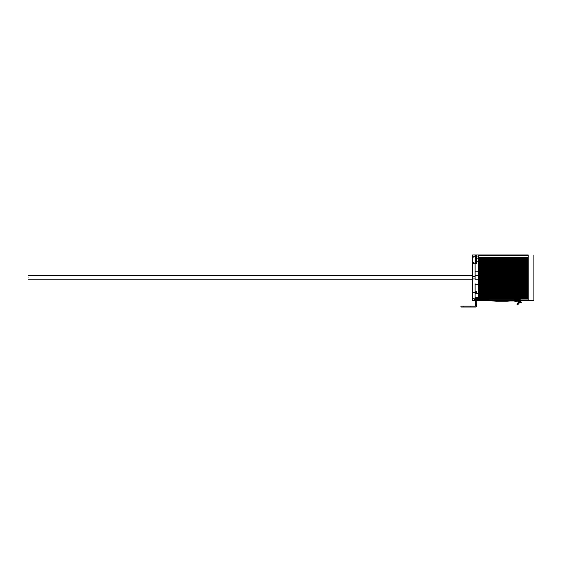 <?xml version="1.0" encoding="UTF-8"?>
<svg xmlns="http://www.w3.org/2000/svg" width="562" height="562" viewBox="0 0 562 562"><rect width="100%" height="100%" fill="white"/><g stroke="black" fill="none" stroke-linecap="round" stroke-linejoin="round"><path stroke-width="0.84" d="M476.45 291.664L476.45 293.764M476.45 297.319L476.45 299.483M475.34 297.319L475.642 299.996M473.176 257.248L475.34 255.52L476.45 255.52L476.45 263.859L475.34 263.859L473.176 262.131M28.1 277.761C28.1 275.113 28.1 275.113 28.1 277.761C28.1 280.41 28.1 280.41 28.1 277.761M478.122 277.761C478.122 280.41 478.122 280.41 478.122 277.761C478.122 275.113 478.122 275.113 478.122 277.761M533.9 254.979L533.9 300.537L528.231 300.537L528.231 297.762L478.234 297.762L478.234 300.537L472.565 300.537L472.565 292.261L472.565 298.815L475.122 298.815L475.122 297.319L478.234 297.319M528.231 255.759L478.234 255.759L528.231 255.759L528.231 254.979L528.231 300.537L478.234 300.537L478.234 254.979L478.234 298.541L475.122 298.541L478.234 298.541L478.234 299.377L478.234 298.872L528.231 298.872M472.565 262.58L472.565 292.942M475.122 263.845L475.122 276.595L472.565 276.595M475.122 276.595L475.122 278.928L472.565 278.928M475.122 283.761L475.122 292.942M472.565 256.708L473.38 256.708L472.565 256.708L472.565 254.979L472.565 300.537M472.565 259.981C472.565 255.752 472.565 255.752 472.565 259.981C472.565 264.21 472.565 264.21 472.565 259.981M472.565 254.979L478.234 254.979L478.234 255.534L528.231 255.534L528.231 256.982M476.45 256.982L478.234 256.982L478.234 254.979L478.234 256.982L476.45 256.982L478.234 256.982L478.234 257.761L528.231 257.761L528.231 254.979L478.234 254.979L528.231 254.979L528.231 255.534M472.565 292.261L475.122 292.261L475.122 297.319L475.122 293.764L478.234 293.764M478.234 271.235L475.122 271.235M478.234 284.288L475.122 284.288M475.122 292.261L475.122 298.815M518.691 302.265L513.64 300.909L513.872 300.052L513.872 300.944L510.542 300.944M515.705 300.537L519.33 301.513M520.272 301.766L521.381 302.061L521.157 302.925L519.639 302.518M488.273 300.537L496.141 301.232L507.254 301.232L515.129 300.537M519.773 300.537L516.97 304.323L517.651 304.892L520.356 301.668L520.679 300.537M520.482 299.982L519.126 299.3L511.279 299.982M492.122 299.982L482.877 299.174L476.717 299.448L475.34 300.951L475.564 306.128L470.9 306.128L470.9 307.021L475.909 307.021L476.464 306.438L476.225 300.909L476.759 300.333L478.234 300.27M460.931 307.021L463.158 307.021L463.158 306.128L460.931 306.128L460.931 307.021M470.9 307.021L463.158 307.021M463.158 306.128L470.9 306.128M478.234 299.764L520.314 299.764M513.823 299.764L489.579 299.764M528.231 299.982L478.234 299.982L478.234 300.537L528.231 300.537M528.231 297.207L478.234 297.207M528.231 296.652L478.234 296.652M528.231 296.097L478.234 296.097M528.231 295.542L478.234 295.542M528.231 294.987L478.234 294.987M528.231 294.432L478.234 294.432M528.231 293.87L478.234 293.87M528.231 293.315L478.234 293.315M528.231 292.76L478.234 292.76M528.231 292.205L478.234 292.205M528.231 291.65L478.234 291.65M528.231 291.095L478.234 291.095M528.231 290.54L478.234 290.54M528.231 289.985L478.234 289.985M528.231 289.43L478.234 289.43M528.231 288.875L478.234 288.875M528.231 288.32L478.234 288.32M528.231 287.758L478.234 287.758M528.231 287.203L478.234 287.203M528.231 286.648L478.234 286.648M528.231 286.093L478.234 286.093M528.231 285.538L478.234 285.538M528.231 284.983L478.234 284.983M528.231 284.428L478.234 284.428M528.231 283.873L478.234 283.873M528.231 283.318L478.234 283.318M528.231 282.763L478.234 282.763M528.231 282.208L478.234 282.208M528.231 281.653L478.234 281.653M528.231 281.091L478.234 281.091M528.231 280.536L478.234 280.536M528.231 279.981L478.234 279.981M528.231 279.426L478.234 279.426M528.231 278.871L478.234 278.871M528.231 278.316L478.234 278.316M528.231 277.761L478.234 277.761M528.231 277.207L478.234 277.207M528.231 276.652L478.234 276.652M528.231 276.097L478.234 276.097M528.231 275.542L478.234 275.542M528.231 274.98L478.234 274.98M528.231 274.425L478.234 274.425M528.231 273.87L478.234 273.87M528.231 273.315L478.234 273.315M528.231 272.76L478.234 272.76M528.231 272.205L478.234 272.205M528.231 271.65L478.234 271.65M528.231 271.095L478.234 271.095M528.231 270.54L478.234 270.54M528.231 269.985L478.234 269.985M528.231 269.43L478.234 269.43M528.231 268.875L478.234 268.875M528.231 268.313L478.234 268.313M528.231 267.758L478.234 267.758M528.231 267.203L478.234 267.203M528.231 266.648L478.234 266.648M528.231 266.093L478.234 266.093M528.231 265.538L478.234 265.538M528.231 264.983L478.234 264.983M528.231 264.428L478.234 264.428M528.231 263.873L478.234 263.873M528.231 263.318L478.234 263.318M528.231 262.763L478.234 262.763M528.231 262.208L478.234 262.208M528.231 261.646L478.234 261.646M528.231 261.091L478.234 261.091M528.231 260.536L478.234 260.536M528.231 259.981L478.234 259.981M528.231 259.426L478.234 259.426M528.231 258.871L478.234 258.871M528.231 258.316L478.234 258.316M528.231 257.206L478.234 257.206M528.231 298.317L478.234 298.317L478.234 297.762M475.34 291.664L475.34 293.764M475.34 255.52L475.34 263.859M473.176 298.274L475.34 300.003M478.122 279.82L475.122 279.82M472.565 279.82L28.1 279.82M28.1 275.703L472.565 275.703M475.122 275.703L478.122 275.703M476.45 258.204L478.234 258.204M473.829 263.262L472.565 263.262M478.234 261.759L476.45 261.759"/></g></svg>
